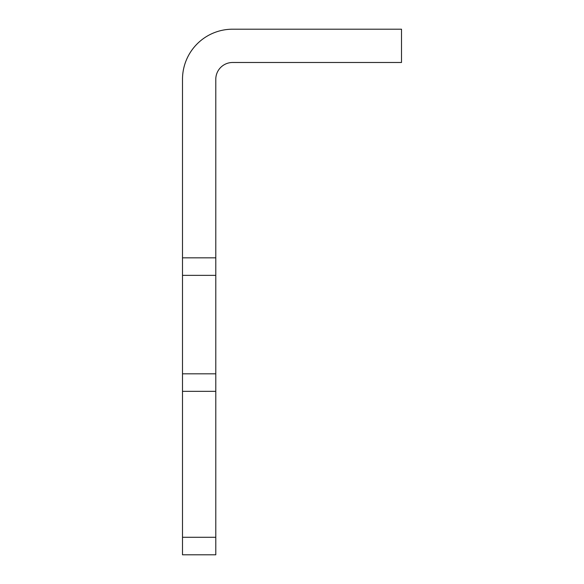 <?xml version="1.0" encoding="UTF-8"?>
<svg xmlns="http://www.w3.org/2000/svg" width="584" height="584" viewBox="0 0 584 584"><rect width="100%" height="100%" fill="white"/><g stroke="black" fill="none" stroke-linecap="round" stroke-linejoin="round"><path stroke-width="0.88" d="M215.788 391.338L182.5 391.338L182.5 257.836L215.788 257.836L215.788 537.28L182.5 537.28L182.5 554.8L215.788 554.8L215.788 537.28M215.788 257.836L215.788 79.307A16.819 16.819 0 0 1 232.607 62.488L401.5 62.488L401.5 29.2L232.607 29.2A50.107 50.107 0 0 0 182.5 79.307L182.5 257.836M182.5 391.338L182.5 537.28M215.788 373.818L182.5 373.818M182.5 275.356L215.788 275.356"/></g></svg>
